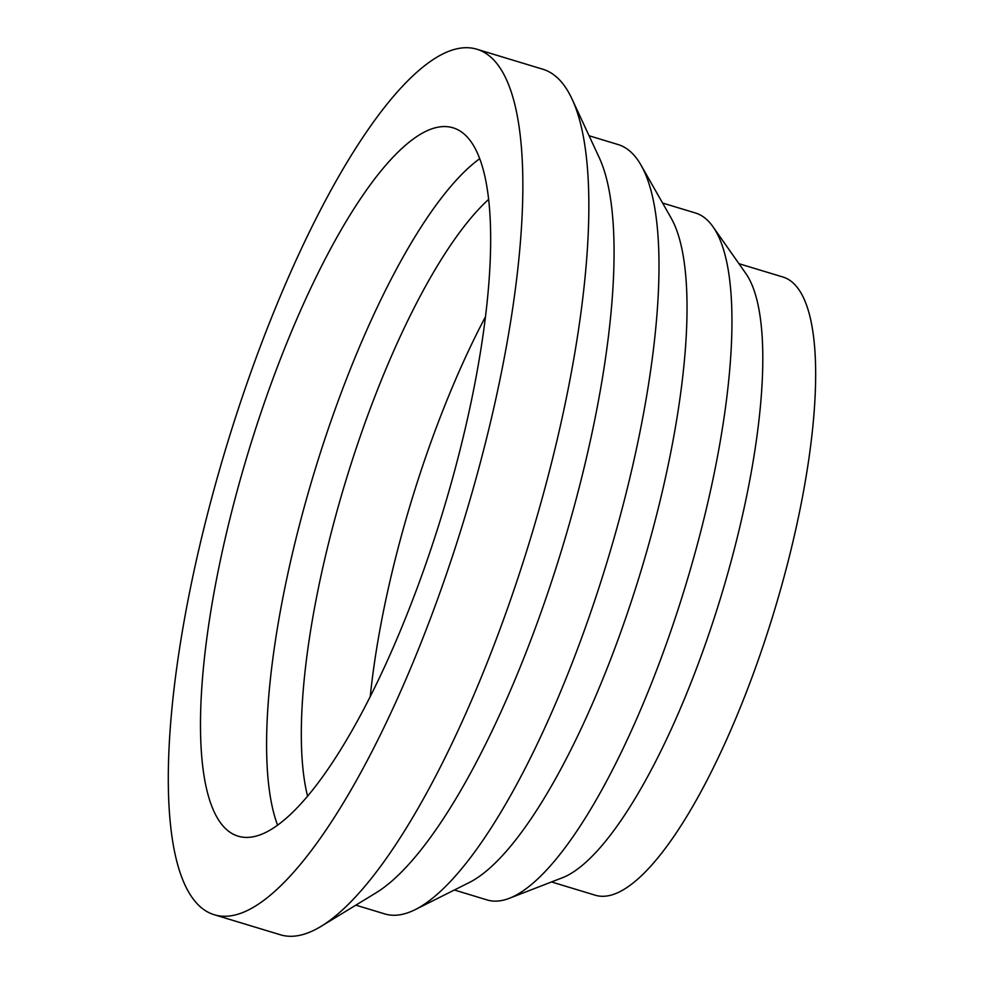 <?xml version="1.0" encoding="UTF-8"?>
<svg xmlns="http://www.w3.org/2000/svg" width="984" height="984" viewBox="0 0 984 984"><rect width="100%" height="100%" fill="white"/><g stroke="black" fill="none" stroke-linecap="round" stroke-linejoin="round"><path stroke-width="1.48" d="M214.389 914.776L280.44 934.8A452.234 124.353 -73.1 0 0 313.49 930.495A452.234 124.353 -73.1 0 0 321.288 926.239A452.234 124.353 -73.1 0 0 530.634 538.088A452.234 124.353 -73.1 0 0 572.024 99.027A452.234 124.353 -73.1 0 0 542.811 69.224L476.76 49.2A452.234 124.353 -73.1 0 0 443.71 53.505A452.234 124.353 -73.1 0 0 211.326 499.454A452.234 124.353 -73.1 0 0 214.389 914.776A452.234 124.353 -73.1 0 0 247.439 910.483A452.234 124.353 -73.1 0 0 479.823 464.522A452.234 124.353 -73.1 0 0 476.76 49.2M355.851 905.157L384.842 913.939A401.989 110.54 -73.1 0 0 414.215 910.114A401.989 110.54 -73.1 0 0 415.309 909.585A401.989 110.54 -73.1 0 0 607.239 561.298A401.989 110.54 -73.1 0 0 640.978 165.078A401.989 110.54 -73.1 0 0 618.05 144.537L589.072 135.743M454.362 890.003L487.166 899.954A358.914 98.695 -73.1 0 0 509.355 898.294A358.914 98.695 -73.1 0 0 513.39 896.535A358.914 98.695 -73.1 0 0 687.533 579.096A358.914 98.695 -73.1 0 0 712.92 226.677A358.914 98.695 -73.1 0 0 695.393 212.975L662.589 203.036M509.355 898.294L562.454 877.716A323.023 88.831 -73.1 0 0 566.095 876.141A323.023 88.831 -73.1 0 0 722.822 590.449A323.023 88.831 -73.1 0 0 745.675 273.269L712.92 226.677M551.532 881.959L595.32 895.231A323.023 88.831 -73.1 0 0 618.924 892.156A323.023 88.831 -73.1 0 0 784.924 573.623A323.023 88.831 -73.1 0 0 782.723 276.959L738.935 263.687M265.262 832.673A370.119 101.77 -73.1 0 0 455.444 467.695A370.119 101.77 -73.1 0 0 452.935 127.785A370.119 101.77 -73.1 0 0 425.887 131.303A370.119 101.77 -73.1 0 0 235.705 496.28A370.119 101.77 -73.1 0 0 238.214 836.191A370.119 101.77 -73.1 0 0 265.262 832.673M479.602 158.781A370.119 101.77 -73.1 0 0 314.228 472.492A370.119 101.77 -73.1 0 0 277.599 825.219M488.494 199.506A343.121 94.353 -73.1 0 0 345.458 481.951A343.121 94.353 -73.1 0 0 307.611 796.29M485.358 316.983A343.121 94.353 -73.1 0 0 370.218 696.832M415.309 909.585L469.454 882.439A358.914 98.695 -73.1 0 0 640.818 571.483A358.914 98.695 -73.1 0 0 670.94 217.71L640.978 165.078M321.288 926.239L376.245 892.709A401.989 110.54 -73.1 0 0 562.319 547.682A401.989 110.54 -73.1 0 0 599.121 157.415L572.024 99.027"/></g></svg>
